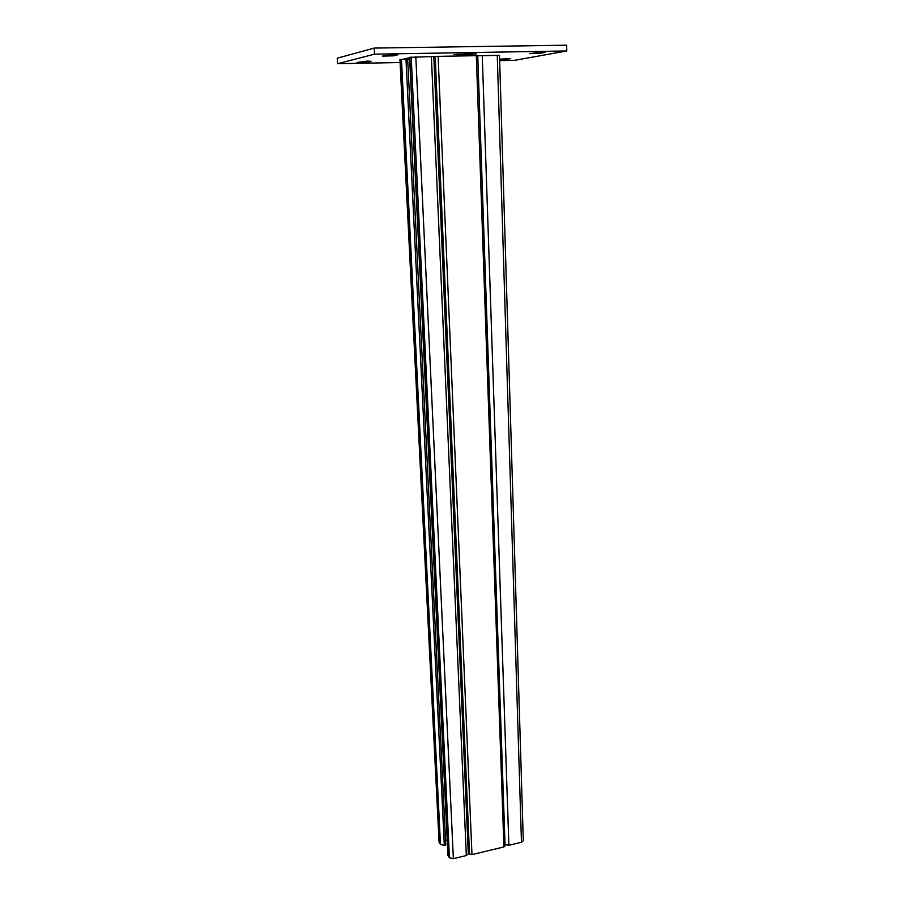 <?xml version="1.0" encoding="UTF-8"?>
<svg xmlns="http://www.w3.org/2000/svg" width="904" height="904" viewBox="0 0 904 904"><rect width="100%" height="100%" fill="white"/><g stroke="black" fill="none" stroke-linecap="round" stroke-linejoin="round"><path stroke-width="1.36" d="M499.607 59.144L510.647 58.67L499.629 60.003M393.579 54.624L397.715 54.839L393.918 55.811L382.494 56.127L393.579 54.624M541.925 52.127L545.293 52.296L540.242 53.302L529.484 53.63L541.925 52.127M367.092 61.122L371.081 61.302L367.77 62.15L357.012 62.444L367.092 61.122M400.088 62.523L337.565 63.709L374.538 54.161L374.211 48.081L566.684 45.2L566.785 50.963L514.478 60.342L499.652 60.624M374.538 54.161L566.785 50.963M337.565 63.709L337.215 58.218L374.211 48.081M404.111 58.963L409.614 57.709M433.807 56.579L434.462 56.568M409.693 59.348L407.681 59.381M468.577 54.534L454.079 54.522L472.634 53.686L476.329 53.878L468.577 54.534L468.543 53.754M477.753 55.788L499.494 55.336L523.303 840.72L521.461 842.257L508.884 845.285L505.042 844.596M409.591 57.381L433.807 56.5L468.317 853.851L466.328 855.534L453.367 858.653L449.424 857.794L447.955 855.342L409.591 57.381M447.209 839.895L445.536 840.291M399.941 59.596L407.659 58.873L445.762 844.98L444.339 845.308L440.485 844.494L439.073 842.144L399.941 59.596M409.693 59.461L407.693 59.494M468.249 852.302L469.515 854.088L471.978 854.619L503.912 846.935L504.952 845.568M433.818 56.715L435.208 56.41L469.515 854.088M477.594 55.664L435.208 56.41M367.77 62.15L367.713 61.11M540.242 53.302L540.219 52.172M457.853 54.715L457.819 54.037M393.918 55.811L393.861 54.624M506.217 59.551L506.195 58.557M482.261 55.494L508.884 845.285M497.256 55.223L521.461 842.257M405.964 58.896L444.339 845.308M409.772 57.302L448.135 855.862M411.196 56.975L449.424 857.794M415.806 56.658L453.367 858.653M431.366 56.387L466.328 855.534M400.11 59.528L439.242 842.63M401.466 59.212L440.485 844.494M438.101 56.206L471.978 854.619M476.306 55.539L503.912 846.935M477.741 55.607L505.087 845.941"/></g></svg>
